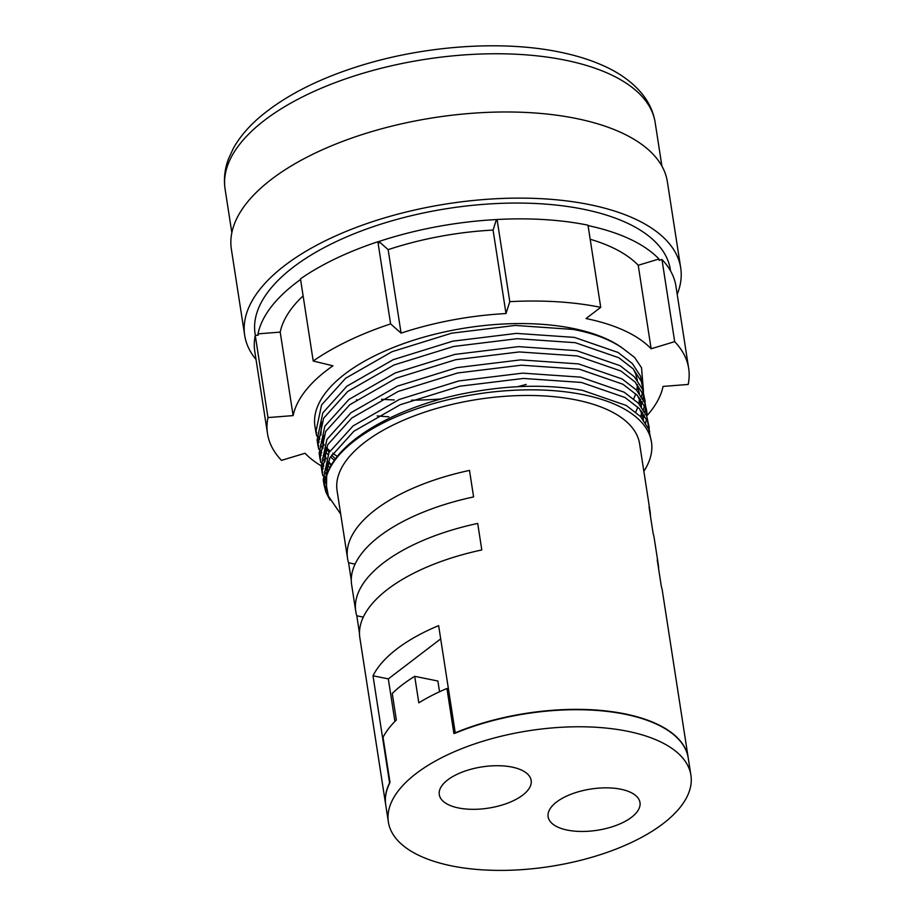 <?xml version="1.0" encoding="UTF-8"?>
<svg xmlns="http://www.w3.org/2000/svg" width="916" height="916" viewBox="0 0 916 916"><rect width="100%" height="100%" fill="white"/><g stroke="black" fill="none" stroke-linecap="round" stroke-linejoin="round"><path stroke-width="1.37" d="M329.989 500.067L325.924 492.155L324.058 485.045L329.771 457.966L353.862 431.253L400.223 404.723L459.763 386.22L523.414 378.445L581.442 382.453L625.021 397.51L639.299 408.593L647.475 421.2L649.65 431.928M326.474 484.415L323.669 478.312M322.844 475.736L322.008 471.786L327.722 444.718L351.813 418.005L398.174 391.464L457.714 372.961L521.353 365.186L579.393 369.205L622.972 384.262L637.25 395.334L645.425 407.941L647.234 414.662L646.421 409.36L644.612 402.639L636.425 390.033L622.147 378.961L578.568 363.904L520.54 359.885L456.889 367.66L397.349 386.163L350.988 412.704L326.897 439.417L321.184 466.484L322.008 471.786M326.943 475.083L324.55 471.385M323.222 468.889L321.608 465.065M320.795 462.477L319.959 458.538L325.672 431.459L349.763 404.746L396.113 378.216L455.664 359.713L519.303 351.939L577.343 355.946L620.922 371.003L635.189 382.087L643.375 394.693L645.551 405.422M645.505 408.135L645.001 412.28M644.383 415.097L642.998 419.379M329.989 467.836L326.76 464.263M324.894 461.836L322.501 458.137M321.173 455.63L319.558 451.817M318.745 449.229L317.898 445.279L323.611 418.211L347.714 391.498L394.063 364.957L453.615 346.466L517.254 338.691L575.294 342.699L618.861 357.755L633.139 368.827L641.326 381.434L643.501 392.163M643.456 394.888L642.952 399.033M642.334 401.838L640.937 406.12M334.5 460.347L330.378 456.912M327.928 454.576L324.711 451.004M322.844 448.588L320.451 444.89M319.111 442.382L317.509 438.558M316.696 435.97L315.848 432.031L321.562 404.964L345.653 378.239L392.014 351.71L451.554 333.206L515.204 325.432L573.244 329.439C594.015 333.355 610.606 339.721 623.006 348.538L634.639 357.469L641.543 367.763L643.433 390.766M458.469 807.946A46.487 20.862 171.2 0 0 507.704 803.126A46.487 20.862 171.2 0 0 531.154 780.398A46.487 20.862 171.2 0 0 511.964 767.081A46.487 20.862 171.2 0 0 462.729 771.902A46.487 20.862 171.2 0 0 439.279 794.619A46.487 20.862 171.2 0 0 458.469 807.946M567.302 830.091A46.487 20.862 171.2 0 0 616.537 825.27A46.487 20.862 171.2 0 0 639.986 802.542A46.487 20.862 171.2 0 0 620.808 789.226A46.487 20.862 171.2 0 0 571.573 794.035A46.487 20.862 171.2 0 0 548.123 816.763A46.487 20.862 171.2 0 0 567.302 830.091M256.033 359.519A220.596 99.008 -8.8 0 1 244.698 335.37L231.37 249.232A220.596 99.008 -8.8 0 1 342.664 141.385A220.596 99.008 -8.8 0 1 576.313 118.508A220.596 99.008 -8.8 0 1 667.363 181.734L680.702 267.873A220.596 99.008 -8.8 0 1 677.199 294.322M244.698 335.37A220.596 99.008 -8.8 0 1 355.992 227.523A220.596 99.008 -8.8 0 1 589.652 204.646A220.596 99.008 -8.8 0 1 680.702 267.873M255.335 335.405L255.083 333.756A210.096 94.291 -8.8 0 1 361.076 231.05A210.096 94.291 -8.8 0 1 583.606 209.272A210.096 94.291 -8.8 0 1 670.317 269.476L670.535 270.896M321.081 465.786A187.585 84.192 -8.8 0 1 305.028 453.26L281.498 460.37A213.096 95.642 -8.8 0 1 267.506 433.611L254.785 351.446A213.096 95.642 -8.8 0 1 255.255 335.416L258.209 335.187L258.003 333.859L280.204 332.107A187.585 84.192 -8.8 0 1 303.116 295.868M300.585 279.506A210.096 94.291 171.2 0 0 258.003 333.859M267.506 433.611A213.096 95.642 -8.8 0 1 267.976 417.582L293.131 415.601A187.585 84.192 -8.8 0 1 332.943 365.805L313.203 361.019L300.482 278.853A213.096 95.642 -8.8 0 1 377.884 241.744L379.121 242.832L378.915 241.503L388.155 249.644A187.585 84.192 -8.8 0 1 493.071 230.065L496.426 219.565A210.096 94.291 171.2 0 0 378.915 241.503M496.426 219.565L496.632 220.893L497.079 219.496A213.096 95.642 -8.8 0 1 588.003 225.176L600.724 307.341L586.045 318.55A187.585 84.192 -8.8 0 1 651.139 348.767L674.68 341.657A213.096 95.642 -8.8 0 1 688.672 368.415A213.096 95.642 -8.8 0 1 688.202 384.445L663.047 386.426A187.585 84.192 -8.8 0 1 647.326 415.28M337.409 456.443A165.075 74.093 -8.8 0 1 332.737 453.157M329.966 450.924A165.075 74.093 -8.8 0 1 326.279 447.477M324.115 445.142A165.075 74.093 -8.8 0 1 321.31 441.569M319.73 439.142A165.075 74.093 -8.8 0 1 317.749 435.432M316.707 432.925A165.075 74.093 -8.8 0 1 315.516 429.089M315.848 432.031L314.955 426.272A165.075 74.093 -8.8 0 1 398.242 345.572A165.075 74.093 -8.8 0 1 573.084 328.455A165.075 74.093 -8.8 0 1 623.006 348.538M643.135 388.155L640.502 376.132L632.326 363.526L618.048 352.454L574.469 337.397L516.429 333.39L452.79 341.164L393.25 359.656L346.889 386.197L322.798 412.91L317.085 439.989L317.898 445.291M317.589 442.623L318.745 446.516M319.764 449.069L321.676 452.836M323.222 455.309L325.936 458.962M328.031 461.343L331.603 464.87M645.185 401.403L642.551 389.392L634.376 376.785L620.098 365.702L576.519 350.645L518.49 346.637L454.84 354.412L395.3 372.915L348.939 399.445L324.848 426.169L319.134 453.237L319.959 458.538M319.65 455.87L320.795 459.763M321.814 462.317L323.726 466.084M325.272 468.568L327.997 472.209M321.699 469.129L322.844 473.011M323.863 475.576L326.6 480.694M649.295 427.909L646.662 415.898L638.475 403.292L624.197 392.208L580.63 377.152L522.589 373.144L458.939 380.919L399.399 399.422L353.038 425.951L328.947 452.664L323.233 479.744L324.058 485.045M323.749 482.377L327.126 491.32M638.887 403.727L640.65 399.387M641.509 396.536L642.356 392.334M642.631 389.586L642.608 385.522M641.647 411.284L640.891 416.929L642.7 412.635M643.559 409.796L644.406 405.593M644.681 402.834L644.669 398.769M645.608 423.043L646.456 418.841M646.73 416.093L646.719 412.028M648.791 429.341L648.768 425.276M326.668 475.942A165.075 74.093 -8.8 0 1 583.343 394.716A165.075 74.093 -8.8 0 1 651.471 442.016L648.711 429.146L640.524 416.54L626.246 405.456L582.679 390.399C545.833 383.85 505.277 385.098 461 394.166C393.09 408.318 335.874 442.371 326.668 475.942L326.52 486.201L328.386 496.117L340.706 514.094M651.471 442.016A165.075 74.093 -8.8 0 1 643.856 471.271M690.904 775.165L688.26 758.116A153.064 68.7 -8.8 0 0 625.09 714.24A153.064 68.7 -8.8 0 0 455.275 733.166L455.252 732.995A153.064 68.7 171.2 0 0 453.912 733.556L446.939 688.488A153.064 68.7 171.2 0 0 418.807 702.824L414.708 676.317A153.064 68.7 171.2 0 0 392.254 693.469L396.353 719.976A153.064 68.7 171.2 0 0 383.025 737.311L389.998 782.367A153.064 68.7 171.2 0 0 389.621 783.123L389.644 783.295A153.064 68.7 171.2 0 0 385.728 804.946L388.373 821.995A153.064 68.7 -8.8 0 1 465.591 747.17A153.064 68.7 -8.8 0 1 627.723 731.3A153.064 68.7 -8.8 0 1 690.904 775.165A153.064 68.7 -8.8 0 1 613.674 849.991A153.064 68.7 -8.8 0 1 451.542 865.872A153.064 68.7 -8.8 0 1 388.373 821.995M351.286 580.183L348.584 562.779A153.064 68.7 -8.8 0 1 347.542 558.279A153.064 68.7 -8.8 0 1 469.496 470.423L473.595 496.93A153.064 68.7 171.2 0 0 351.641 584.786L355.751 611.293A153.064 68.7 -8.8 0 1 477.705 523.437L481.805 549.943A153.064 68.7 171.2 0 0 359.851 637.788L385.67 804.592A153.064 68.7 -8.8 0 1 389.586 782.951L372.995 675.779A153.064 68.7 -8.8 0 1 438.638 625.639L455.229 732.811A153.064 68.7 171.2 0 1 625.033 713.896A153.064 68.7 171.2 0 1 688.202 757.761A153.064 68.7 171.2 0 1 688.237 757.933M359.484 633.185L356.793 615.792A153.064 68.7 -8.8 0 1 355.751 611.293M347.542 558.279L337.077 490.69A153.064 68.7 -8.8 0 1 414.307 415.864A153.064 68.7 -8.8 0 1 576.439 399.994A153.064 68.7 -8.8 0 1 639.608 443.859L650.074 511.449A153.064 68.7 171.2 0 0 649.032 506.949L653.131 533.456A153.064 68.7 -8.8 0 1 654.173 537.944L658.283 564.451A153.064 68.7 171.2 0 0 657.23 559.951L661.341 586.458A153.064 68.7 -8.8 0 1 662.383 590.957L688.202 757.761M650.44 516.052A153.064 68.7 171.2 0 0 650.074 511.449M658.65 569.054A153.064 68.7 171.2 0 0 658.283 564.451M388.831 416.78A210.096 94.291 -8.8 0 1 377.186 415.921M688.672 368.415L675.951 286.25A213.096 95.642 -8.8 0 0 661.959 259.491L659.188 260.327L658.982 258.999A210.096 94.291 171.2 0 0 588.061 225.588M661.959 259.491L674.68 341.657M497.079 219.496L509.788 301.662A213.096 95.642 -8.8 0 1 600.724 307.341M255.255 335.416L267.976 417.582M313.203 361.019A213.096 95.642 -8.8 0 1 390.605 323.909L401.082 333.138A187.585 84.192 -8.8 0 1 505.998 313.558L509.788 301.662M377.884 241.744L390.605 323.909M526.242 384.445A210.096 94.291 -8.8 0 1 517.586 386.689M441.317 398.941A210.096 94.291 -8.8 0 1 411.559 400.178M394.246 399.937A210.096 94.291 -8.8 0 1 381.514 399.262M280.204 332.107L293.131 415.601M357.206 399.983A187.585 84.192 -8.8 0 1 356.404 399.811M493.071 230.065L505.998 313.558M388.155 249.644L401.082 333.138M590.179 239.259A187.585 84.192 -8.8 0 1 638.223 265.274L658.982 258.999M638.223 265.274L651.139 348.767M414.708 676.317L437.894 681.035L439.554 691.752M440.688 638.887L388.315 678.893L394.899 721.419M388.315 678.893L372.995 675.779M448.405 688.798L446.939 688.488M363.297 617.109L356.793 615.792M355.087 564.096L348.584 562.779M565.355 60.193A217.596 97.668 171.2 0 0 334.878 82.761A217.596 97.668 171.2 0 0 225.096 189.131C223.607 179.067 224.706 169.048 228.393 159.098L233.42 148.197C239.408 137.56 247.824 127.507 258.667 118.049C283.513 96.695 316.787 79.44 358.488 66.284C423.581 45.64 501.705 40.006 559.71 52.086C575.466 55.281 589.641 59.655 602.224 65.196C619.628 72.788 633.162 82.646 642.837 94.783C649.421 103.187 653.532 112.45 655.169 122.561A217.596 97.668 171.2 0 0 565.355 60.193M633.712 398.826L635.796 393.869M636.78 390.422L637.547 384.777M637.353 380.277L635.704 373.831L633.345 369.056M639.505 408.811L641.864 413.585L643.501 420.032M328.237 471.603L326.027 466.21M637.456 395.563L639.815 400.338L641.452 406.773M331.123 465.706L327.985 461.446M326.188 458.344L323.978 452.951M635.406 382.304L637.765 387.09L639.402 393.525M639.597 398.036L638.841 403.67M637.857 407.116L635.773 412.085M335.542 458.893L331.466 455.103M329.073 452.447L325.936 448.199M324.138 445.096L321.928 439.703M225.096 189.131L231.84 232.687M655.169 122.561L661.913 166.105M327.035 474.82L327.814 461.824M324.985 461.572L325.752 448.565M322.924 448.325L323.703 435.318M320.875 435.066L321.653 422.07"/></g></svg>
